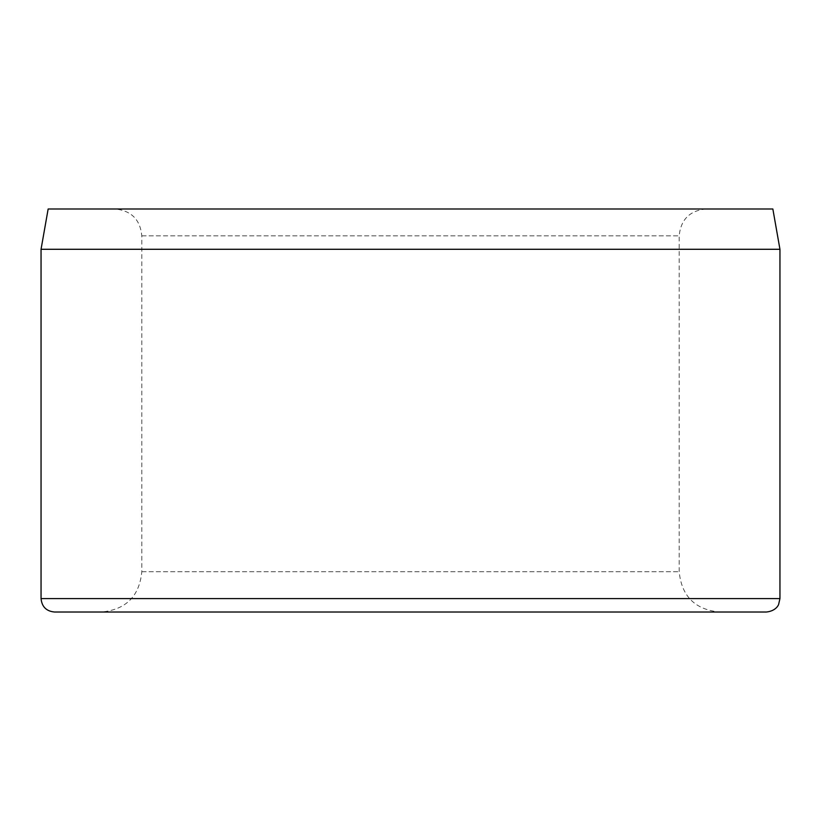 <?xml version="1.0" encoding="UTF-8"?>
<svg xmlns="http://www.w3.org/2000/svg" width="821" height="821" viewBox="0 0 821 821"><rect width="100%" height="100%" fill="white"/><g stroke="black" fill="none" stroke-linecap="round" stroke-linejoin="round"><path stroke-width="0.62" stroke-dasharray="4.11 3.08" d="M779.95 249.286L41.05 249.286M114.94 208.986L706.06 208.986L114.94 208.986C131.257 210.576 140.217 219.535 141.807 235.853L141.807 571.714C139.416 596.2 125.982 609.634 101.506 612.014L719.494 612.014L101.506 612.014M766.516 612.014L54.484 612.014M772.848 208.986L48.152 208.986M779.95 598.581L41.05 598.581M141.807 235.853L679.193 235.853L141.807 235.853M141.807 571.714L679.193 571.714L141.807 571.714M706.06 208.986C689.743 210.576 680.783 219.535 679.193 235.853L679.193 571.714C681.574 596.19 695.018 609.623 719.494 612.014"/><path stroke-width="1.23" d="M779.95 249.286L772.848 208.986L48.152 208.986L41.05 249.286L779.95 249.286L779.95 598.581L778.626 604.4C778.78 604.256 776.522 610.896 766.516 612.014L54.484 612.014C46.325 611.224 41.85 606.74 41.05 598.581L779.95 598.581M41.05 249.286L41.05 598.581"/></g></svg>

